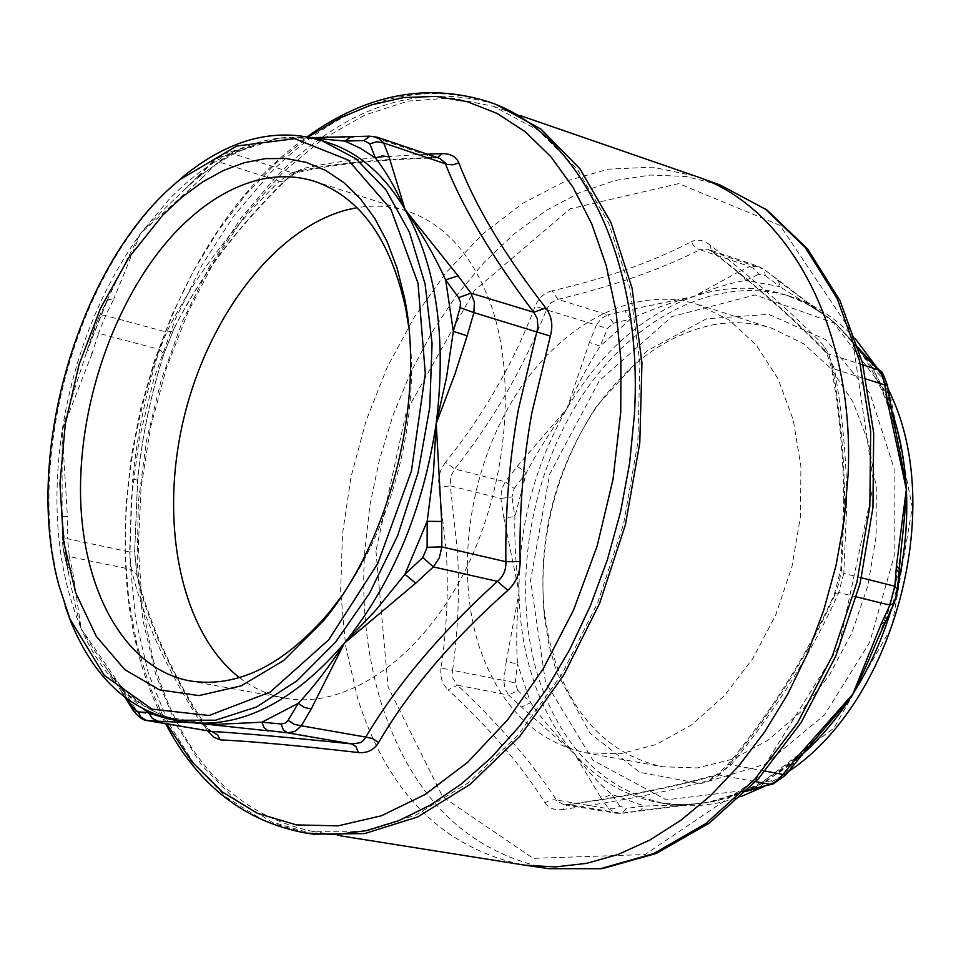 <?xml version="1.0" encoding="UTF-8"?>
<svg xmlns="http://www.w3.org/2000/svg" width="961" height="961" viewBox="0 0 961 961"><rect width="100%" height="100%" fill="white"/><g stroke="black" fill="none" stroke-linecap="round" stroke-linejoin="round"><path stroke-width="0.72" stroke-dasharray="4.8 3.6" d="M239.421 677.625C253.211 688.244 268.407 695.103 284.985 698.191C344.254 709.278 416.533 662.369 461.604 577.393C506.699 492.537 518.039 379.547 490.266 302.811C471.815 253.992 444.03 223.384 406.911 211.012C390.839 205.93 374.213 204.825 357.036 207.696M341.251 596.673C393.109 525.174 420.798 414.563 408.725 327.064M65.132 606.115L59.726 587.664C26.644 464.055 72.147 288 160.763 197.486L169.604 188.668M210.639 731.321L200.849 722.804L204.945 724.522L205.161 727.225C170.866 672.952 148.21 622.98 137.183 577.297L137.111 575.387L131.441 569.489L129.627 551.926L134.648 551.602L137.591 480.224C141.904 437.123 150.649 395.043 163.826 353.972L159.706 349.504L166.673 332.122C192.476 279.999 230.051 229.679 279.399 181.173L218.447 161.772L230.964 153.063L225.126 153.219L213.366 161.664L213.642 160.727L218.447 161.772L203.059 177.16L197.942 176.44L185.893 188.368C168.367 205.029 157.184 215.708 140.414 233.643C129.182 254.785 118.479 276.191 108.329 297.85L106.118 302.403L108.449 299.736L113.746 299.063L105.614 315.616L101.902 315.881L98.803 317.574L94.094 328.662L98.587 333.287L105.614 315.616L166.673 332.122L171.767 331.341L174.049 328.518C199.251 277.837 235.986 228.706 284.252 181.112L283.976 182.085L279.399 181.173L291.94 172.68L297.117 172.656L302.667 168.668C333.419 161.436 375.006 156.619 427.429 154.216M213.366 161.664L197.63 177.341L236.334 150.36L241.691 150.348L230.964 153.063L291.94 172.68C326.163 164.295 373.421 159.226 433.711 157.496L439.67 158.361L433.711 157.496L372.087 136.642L377.373 137.255M313.779 138.156L278.846 138.144L253.163 145.555L230.76 154.325L219.757 157.208M146.853 720.51L141.796 717.843L137.339 711.921L200.849 722.804C165.736 667.619 142.6 616.518 131.441 569.489L69.276 556.599L67.57 538.797L62.237 539.265L63.546 551.242L65.624 554.425L69.276 556.599L72.712 571.543L66.79 565.536L66.693 563.783L68.567 573.212C72.207 592.541 76.412 611.028 81.168 628.674C91.043 645.54 95.848 652.747 106.227 668.051L121.735 689.794L122.011 692.437L126.528 694.551L137.339 711.921L133.207 710.443M122.023 692.437L106.227 668.063C123.356 692.052 143.573 708.353 166.866 716.966L184.584 721.627C138.756 712.233 104.281 681.253 81.168 628.674L126.528 694.551M143.934 709.422L121.735 689.794L127.693 699.428M137.591 480.224L132.738 478.914C137.207 434.36 146.204 391.223 159.706 349.504L98.587 333.287L92.04 353.684L87.379 349.528L94.214 328.482M108.317 297.862L97.974 318.896L86.262 353.131L106.118 302.403L97.806 319.424M86.262 353.131L86.262 353.143C78.117 378.49 69.66 403.596 62.117 430.636L62.093 516.477L67.438 516.489L67.57 538.797L129.627 551.926L132.738 478.914M63.21 548.431L66.693 563.783L62.189 516.477L62.345 539.301M197.942 176.44L213.642 160.727C214.279 159.214 218.099 156.715 225.126 153.219L253.163 145.555C230.075 153.952 207.648 168.223 185.893 188.368L197.942 176.44M369.901 136.162L350.993 136.822M68.555 573.188L63.258 550.04L62.237 539.265L62.105 509.678L64.039 542.148L68.567 573.212M163.826 353.972L174.049 328.518M284.252 181.112L294.222 172.74L302.667 168.668M437.507 157.628L436.042 157.928C376.34 159.682 330.031 164.595 297.117 172.656C298.739 170.325 283.627 181.317 283.976 182.085C235.661 229.559 198.939 278.606 173.821 329.227L163.983 353.744C150.829 394.49 142.06 436.618 137.687 480.152L134.648 551.602L137.111 575.387C150.397 626.116 173.004 675.835 204.945 724.522L210.976 731.369M207.624 730.816L205.161 727.225M137.183 577.297L134.504 551.554M313.55 834.172L271.567 821.871L233.955 798.483L201.654 765.184L175.419 723.381L155.742 674.55L142.937 620.265L137.159 562.101L138.396 501.618L146.516 440.378L161.268 379.907L182.278 321.719L209.054 267.266L241.019 218.003L277.429 175.322C347.317 105.518 420.233 81.913 496.176 104.521M479.743 648.17C454.577 571.975 468.656 471.479 514.003 397.986C559.338 324.638 633.695 284.216 697.722 304.445L728.955 319.929L756.199 345.011L778.026 378.802L793.233 419.873L800.909 466.361L800.537 515.985L792.056 566.257L775.863 614.608L752.811 658.549L724.138 695.944L691.379 725.014L656.207 744.535L620.35 753.82L585.501 752.775C535.277 741.436 500.02 706.563 479.743 648.17M712.341 324.962C732.859 321.118 752.823 322.259 772.248 328.386L803.564 343.774L830.941 368.531L852.936 401.758L868.348 442.06L876.276 487.587L876.168 536.142L867.963 585.261L852.059 632.458L829.283 675.331L800.849 711.765L768.259 740.054L733.207 758.998L697.398 767.935L662.513 766.758C612.169 755.454 576.636 721.146 555.938 663.823L548.587 637.611L544.118 609.875C537.98 537.896 554.581 471.599 593.898 410.996C626.656 363.606 666.129 334.933 712.341 324.962M556.719 672.592L590.03 733.291L639.774 772.332L700.593 783.671L765.052 764.223L824.358 715.128L869.741 642.284L894.223 555.878L894.126 468.62L869.909 393.181L825.811 339.701L768.68 314.331L706.455 318.788L646.897 350.981L596.733 405.974C555.278 469.857 537.776 539.746 544.262 615.641L548.971 644.903L556.719 672.592M890.835 398.383L833.776 322.944L755.19 294.943L671.919 316.577L599.412 380.664L549.68 474.073L530.544 580.432L545.44 681.854L592.997 760.343L666.297 799.852L752.499 789.546L833.92 728.078L891.88 626.596L912.325 507.528L890.835 398.383M855.482 339.005C836.983 318.968 815.997 305.021 792.525 297.189C717.783 272.768 631.437 317.827 579.171 400.293C526.868 482.951 510.88 596.493 540.298 683.319C564.311 750.745 606.127 790.915 665.709 803.828C690.118 807.973 715.188 805.57 740.955 796.597M764.451 786.326L788.549 771.539M887.964 388.28L876.444 366.946M862.978 364.916L828.01 353.768C797.125 321.394 758.77 287.459 712.942 251.974L707.837 249.199L700.016 249.692L697.77 248.899L693.674 245.692L691.187 241.776C652.038 262.173 605.658 278.51 552.022 290.811L557.873 299.339L550.665 302.919L546.401 309.814L535.181 306.247C514.159 361.937 484.26 413.975 445.496 462.361L454.745 468.98L450.481 476.884L450.349 485.87L439.033 487.203L446.276 551.362C448.595 590.21 446.853 629.083 441.039 667.991L452.571 670.298L452.907 678.478L457.436 685.181L448.15 689.878C488.777 727.321 521.042 764.932 544.947 802.711L549.884 800.225L554.977 799.732L563.542 804.549L568.828 804.621L567.302 804.537L563.002 809.462C619.172 801.33 667.919 791.636 709.242 780.392L714.732 775.095L718.023 774.794L731.105 764.788L728.162 764.235L728.498 765.665C772.224 712.005 807.492 655.57 834.292 596.385L834.256 594.547L838.785 592.565L843.806 573.369L840.779 569.585L841.692 568.095L844.551 498.723C844.263 456.115 840.274 412.329 832.562 367.33L831.601 368.291L834.484 369.108L828.01 353.768L825.079 351.726L823.036 344.735C792.741 313.562 755.118 280.348 710.179 245.079L711.452 251.253L712.942 251.974L762.854 268.864L758.313 266.293L749.928 266.557L754.974 269.212L758.685 274.341L765.292 275.531L764.211 269.5L778.542 280.6L779.791 286.618L823.505 314.331L835.77 323.677L850.125 338.969L873.081 368.315L871.086 361.504M765.292 275.531L779.791 286.618L745.628 280.36L742.048 275.302L737.219 272.648L749.928 266.557L700.016 249.692C659.763 269.849 612.373 286.402 557.873 299.339L607.832 314.824L601.25 318.499L596.385 325.106L607.52 328.506L613.37 323.256L607.832 314.824L624.758 310.799L630.572 319.04C649.588 310.043 670.67 302.523 693.83 296.469C711.212 288.841 728.474 283.471 745.628 280.36L758.685 274.341M613.37 323.256L630.572 319.04L600.229 346.116L589.393 342.476L596.385 325.106L546.401 309.814C524.442 366.309 493.894 419.368 454.745 468.98L505.186 481.785L501.57 489.726L500.849 498.435L511.985 496.957L514.195 488.452L505.186 481.785L517.222 466.397L526.34 472.692C537.535 451.538 551.049 430.216 566.882 408.701C577.032 385.709 588.156 364.844 600.229 346.116L607.52 328.506M514.195 488.452L526.34 472.692L514.88 516.694L503.84 517.799L500.849 498.435L450.349 485.87L457.436 551.314C459.73 591.123 458.109 630.788 452.571 670.298L503.828 680.448L504.837 688.629L508.765 695.139L517.739 690.37L515.204 682.863L503.828 680.448L506.231 661.757L517.462 663.823C516.105 641.431 516.622 617.647 519.024 592.469C515.721 565.921 514.339 540.659 514.88 516.694L511.985 496.957M515.204 682.863L517.462 663.823L530.628 702.611L521.511 707.08L508.765 695.139L457.436 685.181C498.495 723.621 531.529 761.905 556.527 800.045L608.469 808.706L616.085 813.258L622.175 813.318L626.224 808.429L619.917 806.123L614.175 808.802L608.469 808.706L600.445 796.909L605.959 796.897L611.556 794.218C598.222 782.807 585.886 769.353 574.558 753.856C557.404 737.039 542.761 719.957 530.628 702.611L517.739 690.37M759.454 787.648L764.812 782.518L729.159 796.657L710.804 802.003L686.839 804.801L644.206 806.051L640.002 810.856L620.794 813.234L568.828 804.621C625.863 796.741 675.595 786.795 718.023 774.794L755.742 781.665M844.551 498.723L843.77 499.996L840.779 569.585L834.256 594.547C807.504 654.045 772.139 710.611 728.162 764.235C719.188 772.992 714.708 776.608 714.732 775.095C673.084 786.879 623.941 796.693 567.302 804.537L563.542 804.561L616.085 813.258L622.175 813.318L697.001 803.804L677.937 804.585L659.402 802.747C626.368 796.681 598.078 780.38 574.558 753.856C557.092 733.868 543.59 709.939 534.052 682.082C524.634 654.165 519.625 624.29 519.024 592.469C518.544 526.796 534.496 465.544 566.882 408.701C600.265 352.471 642.573 315.064 693.83 296.469C725.363 285.91 756.235 285.477 786.446 295.159C804.201 301.081 820.646 310.583 835.77 323.677L858.149 347.414M619.917 806.123L611.556 794.218L644.206 806.051L626.224 808.429M819.12 734.672L799.144 756.619L799.42 758.133M785.569 775.143L785.185 773.641L772.728 784.056M785.185 773.641L799.144 756.619L764.812 782.518L778.53 778.65M880.817 371.463L886.414 386.478L887.471 385.565M891.195 407.188L890.234 408.245L886.414 386.478M858.389 348.182L850.125 338.969C872.168 364.543 887.748 397.337 896.865 437.351L890.234 408.245L873.081 368.315L883.087 378.742M885.477 621.995L899.352 568.78M901.214 548.094L896.685 591.544L894.126 603.388M894.174 601.166L876.48 641.972C888.961 611.52 897.238 579.939 901.31 547.193M823.505 314.343L764.211 269.5L758.313 266.293L707.837 249.199L711.452 251.253C756.92 286.486 794.795 319.977 825.079 351.726L825.079 351.726C825.715 350.212 827.889 355.738 831.601 368.291C839.433 412.954 843.482 456.859 843.77 499.996L846.833 502.699L843.806 573.369L861.452 577.825M747.31 790.398L707.056 802.675L688.436 804.609L673.769 804.429L659.402 802.747L665.709 803.828M832.562 367.33L828.826 354.008L823.036 344.735M710.179 245.079C703.464 239.974 697.133 238.881 691.187 241.776M552.022 290.811C544.106 292.853 538.484 297.994 535.181 306.247M445.496 462.361C439.862 469.725 437.711 478.001 439.033 487.203M441.039 667.991C439.886 676.856 442.252 684.16 448.15 689.878M544.947 802.711C548.671 808.285 554.701 810.531 563.002 809.462M709.242 780.392L718.756 775.335L728.498 765.665M834.292 596.385L839.157 582.582L841.692 568.095M153.027 659.198C180.404 756.763 233.403 814.135 312.013 831.313L362.982 831.253L415.933 815.06L468.487 782.722L518.039 735.129L561.945 674.166L597.79 602.619L623.557 524.093L637.828 442.673L639.906 362.681L629.899 288.216L608.613 222.904L577.489 169.616L538.4 130.384L493.474 106.323L451.49 97.986L408.197 101.073L364.952 114.984L322.98 138.913L283.387 171.827L247.145 212.561L215.072 259.854L187.9 312.397L166.205 368.808L150.481 427.705L141.087 487.659L138.288 547.205L142.264 604.889L153.027 659.198M311.724 137.651L296.817 137.699L313.37 139.093L329.395 143.045C313.094 137.699 296.252 136.066 278.846 138.144C239.962 143.525 203.215 164.103 168.607 199.876L140.414 233.643C100.1 290.306 73.997 355.966 62.117 430.636C51.209 505.414 57.564 571.435 81.168 628.674L72.712 571.543M203.059 177.16L140.414 233.643L113.746 299.063M353.36 137.291L278.846 138.144L241.691 150.348M92.04 353.684L62.117 430.636L67.438 516.489M166.685 723.873L149.676 686.37L137.015 644.975L128.834 600.493L125.158 553.752L125.987 505.558L131.237 456.739L140.811 408.089L154.529 360.399L172.175 314.451L193.485 271.002L218.147 230.796L245.812 194.59L276.035 163.07L308.373 136.918M305.97 833.067L264.023 820.754L226.448 797.33L194.194 763.995L168.007 722.119L148.366 673.217L135.609 618.836L129.879 560.575L131.152 499.984L139.309 438.636L154.096 378.057L175.118 319.761L201.918 265.2L233.883 215.829L270.293 173.04C340.182 103.055 413.074 79.355 488.981 101.938M860.455 350.429C873.513 367.907 883.988 388.208 891.88 411.332M898.331 582.654L891.183 609.863M802.843 753.868C773.617 779.683 742.949 795.732 710.804 802.003L638.512 810.784M777.089 279.891L835.77 323.677L858.87 349.792M624.758 310.799L693.83 296.469L737.219 272.648M517.222 466.397L566.882 408.701L589.393 342.476M506.231 661.757L519.024 592.469L503.84 517.799M600.445 796.909L574.558 753.856L521.511 707.08M846.833 502.699C846.557 459.118 842.449 414.599 834.484 369.108L866.233 379.102M765.208 771.13L731.105 764.788C775.671 710.467 811.564 653.06 838.785 592.565L856.503 596.913M375.955 550.929L388.1 687.019L442.721 796.813L533.235 858.353L645.071 854.545L755.766 779.755L839.133 646.032L873.717 483.563L851.398 331.821L780.032 225.403L678.766 183.623L570.221 208.765L474.422 290.462L406.395 411.38L375.955 550.929M719.957 184.92L685.806 176.464L650.669 175.034L615.268 180.44L580.288 192.356L546.353 210.351L514.039 233.955L483.876 262.605L456.307 295.712L431.753 332.638L410.563 372.724L393.037 415.296L379.439 459.658L369.949 505.102L364.748 550.917C361.276 604.949 366.766 655.63 381.229 702.971C411.56 796.981 467.43 852.227 548.827 868.684M695.271 176.055L652.519 167.154L608.565 169.136L564.78 181.497L522.4 203.492L482.554 234.184L446.216 272.468L414.239 317.166L387.343 367.018L366.117 420.714L351.029 476.896L342.464 534.196L340.65 591.207L345.732 646.501L357.708 698.623C387.487 792.296 442.54 847.71 522.868 864.864M406.911 211.012L314.643 181.377M284.985 698.191L189.629 680.868M86.262 353.143L108.329 297.85M125.086 697.482L122.011 692.437M165.616 723.693C73.144 553.836 147.285 248.142 307.316 136.702M585.501 752.775L662.513 766.758M697.722 304.445L772.248 328.386M544.118 609.875L544.262 615.641M593.898 410.996L596.733 405.974M823.505 314.331L805.45 303.183L786.446 295.159L792.525 297.189M819.589 734.156C791.552 764.968 761.412 785.798 729.159 796.657L746.433 791.275M312.013 831.313L340.422 835.83M493.474 106.323L520.67 115.716"/><path stroke-width="1.44" d="M357.036 207.696L347.882 209.606C274.75 228.117 207.132 317.695 183.239 420.738C159.202 523.745 180.908 632.062 239.421 677.625M408.725 327.064L405.71 308.397C390.562 239.481 360.207 197.137 314.643 181.377C295.808 175.467 276.287 175.19 256.07 180.536C228.514 188.164 202.447 204.573 177.845 229.775C117.963 291.663 79.162 398.25 80.532 494.278C81.949 590.15 124.75 668.664 189.629 680.868C237.235 688.424 283.963 665.372 329.791 611.725L341.251 596.673M162.889 215L182.23 196.969L202.423 182.061L223.216 170.565L244.322 162.685L265.44 158.625L286.27 158.517L306.487 162.457L325.767 170.493L343.774 182.566L360.207 198.579L374.754 218.375L387.127 241.667L397.073 268.143L404.401 297.393C425.747 399.632 390.442 540.683 323.449 620.806L283.531 660.603L241.151 685.866L198.975 695.596L159.442 689.842L124.69 669.565L96.364 636.47L75.691 592.757L63.438 540.971L59.966 483.815L65.288 424.101L79.03 364.651L100.557 308.229L128.918 257.5L162.889 215M58.681 584.612C22.968 452.643 79.787 260.743 179.839 179.671L236.754 146.036L294.739 138.696L348.11 159.994L390.983 209.45L417.999 283.183L425.303 373.781L411.44 470.998L377.865 563.278L328.746 639.75L270.185 692.076L209.078 715.501L151.958 709.134L104.268 675.343L69.913 618.872L58.681 584.612M169.604 188.668L182.566 177.112C228.862 139.033 275.158 126.792 321.467 140.414L356.05 158.889L385.89 189.773L409.362 232.081L425.098 284.132L432.066 343.582L429.735 407.512L418.071 472.656L397.674 535.613L369.613 593.105L335.461 642.26L297.057 680.76L256.419 707.02L215.552 720.209L176.344 720.221C129.086 710.407 94.01 677.805 71.114 622.416L65.132 606.115M350.993 136.822L344.867 141.087L313.779 138.156M363.907 140.57L344.867 141.087L360.507 148.318L375.403 157.952L382.382 155.85L389.061 156.895L383.691 142.961L376.892 141.748L369.829 143.814L363.907 140.57L369.901 136.162M311.724 137.651L369.649 136.174L377.373 137.255L439.682 158.361L447.117 164.439L452.967 164.811L458.829 162.877C475.395 206.134 504.381 254.509 545.764 307.976L533.751 312.253L470.95 293.165L474.35 302.114L473.929 312.613L460.091 307.64L460.511 302.343L458.577 297.682L470.95 293.165L458.073 275.843L445.64 279.867C435.009 256.659 420.882 231.661 405.098 209.618C396.437 189.569 386.526 172.355 375.403 157.952L369.829 143.814M458.577 297.682L445.64 279.867L453.34 331.353L467.154 335.833L473.929 312.613L550.329 336.098L531.913 412.617C523.18 460.415 519.252 510.039 520.129 561.512L505.846 561.704C506.267 569.753 503.48 576.3 497.486 581.369L507.828 590.354C451.994 639.93 408.93 690.647 378.646 742.505L372.448 738.541L365.793 737.075L363.102 740.763L360.327 742.697L352.002 743.958L356.026 746.709L358.357 752.547C298.943 745.688 252.923 741.46 220.297 739.85L217.462 734.829L212.033 731.561L146.853 720.51L158 721.23L152.27 718.396L148.691 712.63C162.926 718.155 178.001 721.555 193.906 722.828L217.763 724.294L261.909 722.204L263.975 727.417L267.446 730.48L287.579 732.847L283.435 730L281.044 723.969L285.129 723.237L288.072 720.342L294.426 724.354L301.346 725.795L295.135 731.405L287.579 732.847L352.002 743.958C291.459 737.628 244.514 733.435 211.156 731.381L145.712 720.149L140.955 717.038L138.012 711.873L132.798 707.44L127.693 699.428M377.373 137.267L383.691 142.961L445.399 163.802C462.673 207.72 492.116 257.212 533.751 312.253L537.247 318.523L537.944 327.088L518.375 409.578C509.486 458.89 505.306 509.606 505.846 561.704L441.832 546.893L439.297 557.885L433.387 566.918L422.816 557.536L427.128 547.289L441.832 546.893L441.7 521.451L427.177 521.33L433.459 472.368L436.222 423.489L446.517 377.505L453.34 331.353L460.091 307.64M427.128 547.289L427.177 521.33L404.929 574.294L415.729 583.171L433.387 566.918L497.486 581.369C440.931 632.59 397.037 684.496 365.793 737.075L301.346 725.795L311.208 709.062L304.469 707.44L298.21 703.368C314.031 686.622 329.407 666.562 344.338 643.197L375.571 610.451L404.929 574.294L422.816 557.536M281.044 723.969L261.909 722.204L298.21 703.368L288.072 720.342M138.012 711.873L148.691 712.63L143.934 709.422M133.207 710.443L132.798 707.44M427.429 154.216L441.628 153.64L437.507 157.628M441.628 153.64C450.385 153.46 456.115 156.535 458.829 162.877M545.764 307.976C551.758 316.049 553.284 325.419 550.329 336.098M520.129 561.512C520.093 573.2 515.997 582.81 507.828 590.354M378.646 742.505C373.925 750.036 367.162 753.388 358.357 752.547M220.297 739.85L214.075 737.363L207.624 730.816M307.316 136.702C366.634 94.022 427.189 82.43 488.969 101.926L496.176 104.521L541.007 129.134L579.963 168.836L610.932 222.508L632.074 288.132L641.96 362.826L639.786 442.997L625.455 524.562L599.664 603.256L563.819 675.006L519.913 736.234L470.361 784.164L417.759 816.91L364.687 833.583L313.55 834.172L305.97 833.067C244.731 821.799 197.942 785.341 165.616 723.693M740.955 796.597L764.451 786.326M788.549 771.539C893.153 702.371 945.432 511.3 891.087 395.199L887.964 388.28M876.444 366.946L855.482 339.005M885.369 622.223L876.468 642.008C867.375 663.486 862.702 674.322 852.791 694.19C839.446 711.356 833.235 718.54 819.613 734.12L819.12 734.672M891.195 407.188L887.471 385.565L884.781 384.941L888.481 406.419L891.207 407.284L896.877 437.399C901.226 458.301 903.052 467.286 906.355 489.425C905.214 511.829 903.953 523.793 901.31 547.193L901.214 548.094M866.233 379.102L884.781 384.941L882.51 376.147L878.258 369.793L881.093 371.751C881.585 370.441 883.712 375.042 887.471 385.565M880.817 371.463L868.432 359.726L878.258 369.793L862.978 364.916M785.569 775.143L773.088 783.96L756.523 787.876L772.728 784.056M756.523 787.876L747.31 790.398M755.742 781.665L769.917 784.248L773.797 782.759L778.578 779.347L782.951 774.434L785.63 775.071L799.42 758.133M856.503 596.913L889.898 605.118L894.835 586.234L897.682 589.97L894.247 603.112L889.898 605.118L881.273 623.713L885.477 621.995L894.126 603.388M881.273 623.713L852.791 694.19C838.076 717.302 821.427 737.195 802.843 753.868M819.601 734.132L799.492 758.049L796.657 757.604L782.951 774.434L765.208 771.13M897.682 589.97L896.685 591.544M897.718 589.694L899.34 569.044L896.469 565.633L894.835 586.234L861.452 577.825M176.344 720.221L193.906 722.828C245.295 726.492 295.435 699.944 344.338 643.197C392.472 583.303 423.092 510.063 436.222 423.489C446.793 337.203 436.414 265.921 405.098 209.618C384.905 175.395 359.666 153.207 329.395 143.045L321.467 140.414M458.073 275.843L405.098 209.618L389.061 156.895M441.7 521.451L436.222 423.489L454.901 374.237L467.154 335.833M311.208 709.062L344.338 643.197L415.729 583.171M158 721.23L193.906 722.828L268.792 730.901M308.373 136.918L339.449 118.167L371.378 104.917L403.68 97.554L435.801 96.4L467.178 101.662L497.197 113.47L525.271 131.813L550.773 156.571L573.116 187.431L591.76 223.961L606.211 265.512L616.037 311.352L620.95 360.543L620.758 412.053L613.022 479.359L597.105 546.16L573.573 610.007L543.337 668.592L507.6 719.885L467.719 762.241L425.17 794.447L381.493 815.745L338.104 825.859L296.36 824.898L257.452 813.342L222.351 791.972L191.888 761.773L166.685 723.873M488.981 101.938C578.906 131.741 643.834 258.869 634.392 414.732L629.611 463.262L620.566 511.889L607.412 559.686L590.39 605.79L569.837 649.348L546.16 689.578L519.841 725.807L491.383 757.436L461.316 784.02L430.204 805.186L398.599 820.73L367.03 830.544L336.002 834.616L305.97 833.067M858.149 347.414L860.455 350.429M891.88 411.332C900.037 435.501 904.866 461.532 906.355 489.425C907.893 520.201 905.214 551.278 898.331 582.654M891.183 609.863C881.838 640.35 869.044 668.46 852.791 694.19L796.657 757.604M858.87 349.792L868.432 359.726M888.481 406.419L906.355 489.425L896.469 565.633M548.827 868.684L600.457 868.684L653.624 853.62L705.939 823.505L754.841 779.203L797.774 722.444L832.43 655.774L856.888 582.474L869.837 506.303L870.678 431.177L859.542 360.88L837.271 298.763L805.306 247.566L765.497 209.234L719.957 184.92L766.89 209.93L807.6 249.007L840.022 300.685L862.473 362.91L873.705 432.991L872.948 507.684L860.119 583.303L835.806 656.051L801.294 722.288L758.373 778.818L709.254 823.121L656.315 853.428L601.994 868.72L548.827 868.684L524.826 865.164L555.23 866.93L586.522 863.374L618.223 854.413L649.816 840.046L680.796 820.37L710.587 795.588L738.649 766.049L764.475 732.174L787.527 694.515L807.396 653.696L823.649 610.463L836.01 565.573L844.214 519.865L848.143 474.169C854.809 328.037 787.996 207.095 697.133 176.716L520.67 115.716M340.422 835.83L524.826 865.164M405.71 308.397L404.401 297.393M329.791 611.725L323.449 620.806M69.913 618.872L71.114 622.416M179.839 179.671L182.566 177.112M125.086 697.482L133.026 710.167C137.976 716.666 142.576 720.113 146.853 720.51M871.086 361.504L858.389 348.182M759.454 787.66L746.433 791.275M901.31 547.193L899.352 568.78M697.133 176.716L719.969 184.92"/></g></svg>
